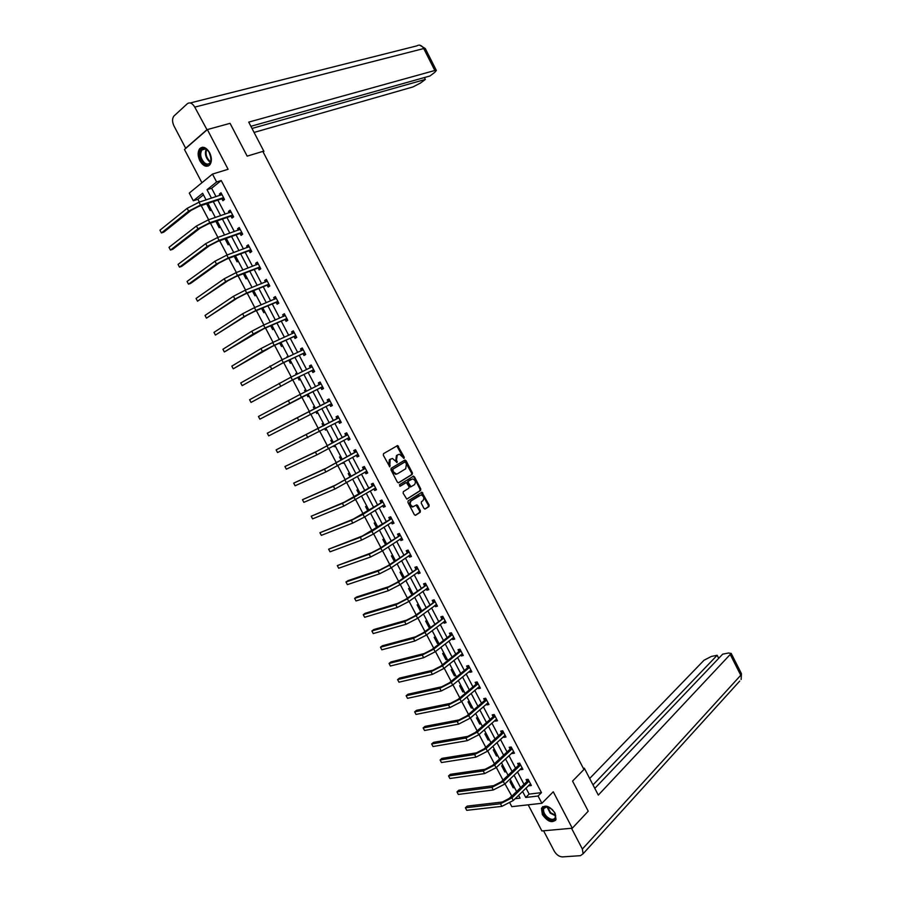 <?xml version="1.0" encoding="UTF-8"?>
<svg xmlns="http://www.w3.org/2000/svg" width="902" height="902" viewBox="0 0 902 902"><rect width="100%" height="100%" fill="white"/><g stroke="black" fill="none" stroke-linecap="round" stroke-linejoin="round"><path stroke-width="1.35" d="M404.119 458.306L404.265 457.258L397.579 445.554L383.508 453.661L383.294 455.172L389.777 466.808L390.138 459.434L392.449 458.453L397.117 462.5L396.519 460.02L397.207 455.239L398.334 454.563L399.485 454.27L404.119 458.306M403.611 458.295L396.824 445.87L397.579 445.554M389.529 466.751L388.694 464.564L389.438 464.248M396.621 462.5L395.786 460.336L396.519 460.02M555.102 813.243C549.724 805.948 545.18 804.302 541.459 808.282L542.361 814.551C547.717 821.846 552.261 823.481 556.015 819.478L555.102 813.243M209.636 152.663C206.254 147.285 202.95 145.966 199.714 148.695C197.572 151.886 197.628 155.945 199.906 160.872C203.277 166.261 206.592 167.569 209.85 164.795C211.959 161.627 211.891 157.579 209.636 152.663M423.974 508.412L425.248 508.965L428.946 506.552L429.138 505.041L421.91 492.21L408.144 500.847L407.93 502.38L414.356 514.692L415.653 515.245L420.197 512.28L420.388 510.757L417.66 505.515L416.769 504.849L413.048 506.698C410.162 505.334 409.542 503.384 411.211 500.835L421.054 494.927C423.917 496.269 424.526 498.197 422.903 500.734L421.448 501.681L421.245 503.192L423.974 508.412M525.967 788.066L529.136 794.11L541.459 792.632L538.077 796.015L541.888 803.287L511.806 806.659L509.934 803.107M203.446 194.832L197.899 199.297L193.321 200.774L189.273 193.084L212.477 174.086L228.093 169.283L207.359 129.572L230.078 123.337L247.159 156.147L262.832 151.401L583.944 769.496L572.567 781.098L588.239 811.202L572.285 828.205L553.264 791.787L541.888 803.287M212.477 174.086L216.615 181.978L207.032 189.713L211.463 198.158M541.459 792.632L221.227 180.535L216.615 181.978M412.214 474.418L412.417 472.93L406.058 460.708L404.772 460.121L391.152 468.307L390.938 469.818L397.387 482.187L398.695 482.762L412.214 474.418L411.47 474.723L411.684 473.234L404.4 460.347M414.446 476.808L420.794 488.997L420.591 490.508L406.791 499.133L403.126 493.18L403.341 491.658L408.832 488.207L409.046 486.697L406.317 482.536L400.195 486.201L399.428 484.735L413.533 476.132L420.039 489.301L420.794 488.997M528.189 804.821L541.888 830.945L572.285 828.205M207.359 129.572L184.47 149.495L201.913 182.745M221.227 180.535L211.632 188.247L216.04 196.67M217.844 200.109L225.196 214.135M226.966 217.506L234.328 231.566M236.065 234.87L243.439 248.952M245.141 252.199L252.526 266.304M254.206 269.484L261.603 283.611M263.237 286.735L270.656 300.885M272.257 303.951L279.688 318.113M281.255 321.123L288.696 335.307M290.241 338.261L297.683 352.468M299.205 355.354L306.657 369.583M308.134 372.413L315.61 386.665M317.053 389.427L324.528 403.701M325.972 406.43L333.413 420.648M334.879 423.433L342.286 437.56M343.763 440.39L351.126 454.439M352.626 457.314L359.954 471.284M361.476 474.193L368.76 488.083M370.305 491.038L377.543 504.849M379.122 507.849L386.304 521.57M387.905 524.626L395.053 538.268M396.677 541.369L403.78 554.922M405.426 558.067L412.496 571.541M414.165 574.732L421.189 588.127M422.88 591.351L429.859 604.667M431.573 607.948L438.507 621.185M440.244 624.5L447.144 637.658M448.903 641.018L455.758 654.097M457.539 657.502L464.35 670.502M466.154 673.941L472.93 686.862M474.756 690.357L481.488 703.199M483.337 706.728L490.023 719.492M491.894 723.066L498.547 735.75M500.441 739.369L507.048 751.975M508.965 755.639L515.538 768.166M517.477 771.864L524.006 784.323M221.96 198.914L222.907 200.729L224.519 199.466L221.013 192.769L219.4 194.043L220.088 195.351M231.047 216.266L231.994 218.07L233.618 216.852L230.123 210.166L228.499 211.406L229.209 212.771M240.112 233.584L241.06 235.388L242.694 234.193L239.21 227.518L237.576 228.736L238.32 230.145M249.166 250.869L250.102 252.661L251.759 251.489L248.275 244.837L246.629 246.02L247.396 247.486M258.197 268.097L259.133 269.89L260.791 268.762L257.318 262.121L255.661 263.271L256.461 264.782M267.206 285.303L268.142 287.084L269.811 285.979L266.349 279.361L264.681 280.477L265.492 282.044M276.192 302.463L277.128 304.245L278.819 303.173L275.358 296.566L273.667 297.649L274.512 299.261M285.156 319.59L286.092 321.371L287.794 320.323L284.344 313.727L282.642 314.787L283.521 316.444M294.108 336.672L295.033 338.453L296.758 337.427L293.308 330.854L291.594 331.88L292.496 333.593M303.038 353.719L303.963 355.489L305.699 354.509L302.26 347.947L300.535 348.939L301.46 350.698M311.945 370.733L312.87 372.503L314.618 371.545L311.19 364.994L309.454 365.964L310.378 367.734M320.83 387.702L321.755 389.472L323.514 388.536L320.097 382.008L318.338 382.944L319.263 384.714M329.704 404.637L330.628 406.396L332.398 405.505L328.982 398.977L327.223 399.89L328.136 401.649M338.554 421.538L339.479 423.297L341.26 422.429L337.855 415.923L336.074 416.803L336.998 418.562M347.383 438.395L348.307 440.153L350.1 439.308L346.695 432.825L344.914 433.67L345.827 435.429M356.211 455.251L357.113 456.964L358.917 456.153L355.523 449.681L353.731 450.504L354.644 452.252M365.028 472.096L365.908 473.753L367.723 472.975L364.34 466.503L362.525 467.304L363.438 469.051M373.834 488.895L374.668 490.496L376.506 489.741L373.124 483.292L371.308 484.058L372.21 485.806M382.617 505.661L383.429 507.206L385.267 506.484L381.896 500.046L380.058 500.79L380.971 502.527M391.378 522.382L392.156 523.882L394.016 523.183L390.656 516.767L388.796 517.477L389.709 519.202M400.116 539.08L400.871 540.512L402.743 539.847L399.383 533.443L397.523 534.119L398.425 535.856M408.843 555.733L409.564 557.12L411.447 556.478L408.099 550.085L406.227 550.739L407.129 552.464M417.547 572.342L418.235 573.683L420.129 573.063L416.792 566.693L414.909 567.313L415.811 569.038M426.229 588.927L426.894 590.212L428.8 589.626L425.473 583.256L423.568 583.853L424.47 585.578M434.888 605.467L435.531 606.696L437.447 606.144L434.121 599.796L432.216 600.36L433.107 602.074M443.536 621.985L444.156 623.158L446.084 622.628L442.769 616.292L440.841 616.833L441.732 618.547M452.161 638.458L452.748 639.574L454.698 639.067L451.383 632.753L449.444 633.26L450.346 634.974M460.775 654.897L461.328 655.957L463.29 655.483L459.986 649.181L458.036 649.666L458.926 651.368M469.367 671.291L469.897 672.306L471.859 671.866L468.566 665.563L466.605 666.026L467.495 667.728M477.936 687.662L478.443 688.621L480.416 688.203L477.124 681.923L475.151 682.352L476.042 684.043M486.494 703.988L486.967 704.902L488.952 704.507L485.671 698.238L483.686 698.644L484.577 700.335M495.029 720.281L495.469 721.138L497.476 720.777L494.195 714.519L492.199 714.903L493.09 716.594M503.541 736.539L503.959 737.351L505.977 737.013L502.707 730.767L500.7 731.116L501.58 732.807M512.032 752.764L512.437 753.52L514.456 753.215L511.197 746.98L509.179 747.307L510.058 748.987M520.51 768.955L520.882 769.665L522.923 769.372L519.665 763.16L517.635 763.453L518.515 765.133M528.978 785.112L529.316 785.766L531.368 785.507L528.121 779.305L526.08 779.576L526.948 781.245M197.899 199.297L199.365 202.093M201.191 205.566L208.655 219.772M210.437 223.177L217.912 237.406M219.671 240.755L227.157 254.995M228.882 258.276L236.38 272.551M238.072 275.775L245.57 290.061M247.238 293.229L254.759 307.537M256.382 310.638L263.914 324.968M265.515 328.012L273.047 342.365M274.614 345.342L282.168 359.718M283.702 362.638L291.267 377.036M292.767 379.9L300.332 394.309M301.809 397.117L309.386 411.537M310.84 414.311L318.395 428.687M319.872 431.494L327.381 445.802M328.88 448.655L336.356 462.861M337.878 465.77L345.297 479.898M346.853 482.852L354.227 496.889M355.794 499.888L363.134 513.847M364.735 516.891L372.019 530.771M373.642 533.849L380.892 547.649M382.538 550.784L389.732 564.494M391.4 567.674L398.56 581.305M400.262 584.519L407.377 598.071M409.091 601.33L416.16 614.803M417.908 618.107L424.932 631.501M426.691 634.85L433.682 648.155M435.474 651.548L442.42 664.774M444.224 668.213L451.124 681.36M452.962 684.843L459.817 697.911M461.677 701.44L468.499 714.418M470.37 717.992L477.147 730.902M479.052 734.51L485.783 747.341M487.711 750.994L494.409 763.746M496.348 767.444L503 780.106M504.962 783.849L511.84 796.195M207.426 203.525L206.761 204.044L210.222 210.64L211.293 209.794M215.837 221.328L219.197 227.744L220.291 226.921M225.026 238.827L228.161 244.814L229.255 244.014M234.193 256.292L237.102 261.851L238.207 261.073M243.337 273.723L246.02 278.842L247.137 278.087M252.459 291.109L254.928 295.811L256.044 295.067M261.569 308.45L263.812 312.723L264.94 312.002M270.645 325.757L272.675 329.613L273.813 328.914M279.259 339.299L278.154 340.054M279.71 343.031L281.514 346.458L282.664 345.782M288.099 356.143L287.231 357.35M288.764 360.259L290.343 363.269L291.493 362.604M296.916 372.943L295.755 373.597L296.284 374.601M297.784 377.453L299.148 380.046L300.31 379.404M305.722 389.72L304.549 390.352L305.316 391.818M306.781 394.602L307.932 396.779L309.104 396.158M313.321 407.061L314.505 406.452L313.321 407.061L314.336 408.978M315.779 411.74L316.692 413.477L317.876 412.879M323.266 423.151L322.082 423.737L323.299 426.06M324.765 428.867L325.442 430.141L326.637 429.566M332.015 439.815L330.82 440.379L332.24 443.107M333.74 445.96L334.168 446.772L335.364 446.208M340.742 456.435L339.535 456.987L341.17 460.121M342.692 463.008L344.09 462.827M349.446 473.031L348.228 473.561L350.077 477.09M358.128 489.583L356.91 490.09L358.962 494.014M366.798 506.101L365.569 506.597L367.836 510.915M375.446 522.585L374.206 523.059L376.686 527.771M384.083 539.024L382.831 539.486L385.515 544.582M392.686 555.44L391.434 555.88L394.321 561.371M401.289 571.812L400.026 572.229L403.115 578.114M409.858 588.149L408.583 588.555L411.876 594.824L412.958 594.046L405.877 580.561M418.415 604.464L417.141 604.836L420.422 611.094L421.662 610.733L414.661 597.304M426.95 620.734L425.665 621.095L428.946 627.33L430.231 626.98M435.474 636.959L434.178 637.308L437.447 643.532L438.744 643.194M443.976 653.161L442.679 653.488L445.938 659.7L447.245 659.385M452.466 669.329L451.147 669.634L454.405 675.835L455.724 675.542M460.922 685.464L459.603 685.745L462.85 691.935L464.18 691.654M469.378 701.553L468.048 701.824L471.284 708.002L472.614 707.732M477.801 717.62L476.47 717.868L479.706 724.035L481.037 723.787M486.212 733.642L484.87 733.878L488.095 740.023L489.448 739.798M494.612 749.641L493.259 749.855L496.472 755.989L497.825 755.775M502.978 765.595L501.625 765.798L504.838 771.92L506.202 771.729M511.344 781.527L509.968 781.707L513.182 787.807L514.546 787.638M508.074 799.555L511.479 796.24M522.562 791.404L525.742 797.469L538.077 796.015M213.267 201.608L220.652 215.691M222.422 219.062L229.818 233.167M231.555 236.493L238.962 250.609M240.676 253.868L248.095 268.018M249.775 271.22L257.194 285.382M258.84 288.516L266.282 302.711M267.894 305.789L275.347 319.996M276.937 323.017L284.401 337.247M285.945 340.201L293.421 354.452M294.943 357.35L302.429 371.624M303.918 374.465L311.415 388.762M312.87 391.547L320.368 405.855M321.811 408.595L329.286 422.858M330.752 425.643L338.194 439.826M339.671 442.656L347.067 456.75M348.578 459.637L355.929 473.651M357.463 476.572L364.769 490.508M366.325 493.473L373.586 507.319M375.164 510.34L382.38 524.107M383.993 527.163L391.164 540.85M392.787 543.951L399.924 557.549M401.582 560.706L408.662 574.224M410.342 577.415L417.389 590.855M419.092 594.091L426.094 607.452M427.819 610.733L434.775 624.015M436.523 627.341L443.446 640.544M445.205 643.915L452.094 657.028M453.875 660.444L460.719 673.478M462.534 676.94L469.322 689.895M471.16 693.401L477.913 706.277M479.774 709.818L486.494 722.626M488.365 726.211L495.04 738.941M496.946 742.56L503.575 755.211M505.503 758.875L512.088 771.447M514.039 775.156L520.589 787.66M206.107 199.906L202.623 193.265L193.321 200.774M515.098 798.732L520.059 798.146L518.582 795.316M516.598 791.55L510.025 779.012M508.063 775.28L501.444 762.675M499.516 758.988L492.853 746.292M490.947 742.662L484.239 729.887M482.356 726.29L475.613 713.437M473.742 709.885L466.965 696.953M465.116 693.446L458.295 680.435M456.468 676.974L449.602 663.883M447.809 660.456L440.898 647.298M439.127 643.915L432.171 630.667M430.423 627.33L423.421 614.003M404.197 577.359L397.072 563.784M395.414 560.627L388.255 546.973M386.608 543.861L379.404 530.128M377.791 527.05L370.542 513.238M368.952 510.216L361.657 496.314M360.101 493.338L352.761 479.357M351.216 476.414L343.842 462.354M342.32 459.456L334.901 445.317M333.402 442.465L325.938 428.236M324.472 425.44L316.952 411.12M315.508 408.369L307.977 394.005M306.511 391.22L298.979 376.867M297.48 374.026L289.959 359.695M288.437 356.786L280.928 342.478M279.372 339.513L271.874 325.227M270.284 322.194L262.798 307.932M261.174 304.842L253.71 290.602M252.053 287.456L244.589 273.227M242.909 270.025L235.456 255.818M233.742 252.549L226.301 238.376M224.553 235.039L217.123 220.889M215.341 217.495L207.922 203.356M211.632 188.247L207.032 189.713M529.136 794.11L525.742 797.469M206.761 204.044L208.058 203.626M219.4 194.043L221.34 193.411M228.499 211.406L230.427 210.752M237.576 228.736L239.481 228.059M246.629 246.02L248.524 245.321M255.661 263.271L257.544 262.55M264.681 280.477L266.541 279.733M273.667 297.649L275.516 296.882M282.642 314.787L284.48 313.997M291.594 331.88L293.421 331.068M278.12 339.986L279.327 339.434M300.535 348.939L302.339 348.104M286.949 356.809L288.155 356.245M309.454 365.964L311.235 365.096M295.755 373.597L296.961 373.022M318.338 382.944L320.12 382.053M304.549 390.352L305.744 389.754M330.628 406.396L332.387 405.483M327.223 399.89L328.982 398.977M316.692 413.477L317.865 412.868M339.479 423.297L341.215 422.35M325.442 430.141L326.603 429.521M348.307 440.153L350.032 439.184M334.168 446.772L335.33 446.129M357.113 456.964L358.827 455.984M342.884 463.369L344.023 462.703M365.908 473.753L367.599 472.738M374.668 490.496L376.359 489.47M383.429 507.206L385.098 506.157M392.156 523.882L393.813 522.81M400.871 540.512L402.517 539.419M409.564 557.12L411.199 555.993M418.235 573.683L419.858 572.544M426.894 590.212L428.495 589.04M435.531 606.696L437.12 605.513M420.422 611.094L421.482 610.304M444.156 623.158L445.723 621.952M428.946 627.33L429.995 626.529M452.748 639.574L454.315 638.345M437.447 643.532L438.496 642.72M461.328 655.957L462.884 654.705M445.938 659.7L446.975 658.877M469.897 672.306L471.43 671.043M454.405 675.835L455.431 674.989M478.443 688.621L479.965 687.335M462.85 691.935L463.876 691.079M486.967 704.902L488.478 703.583M471.284 708.002L472.298 707.134M495.469 721.138L496.968 719.807M479.706 724.035L480.71 723.145M503.959 737.351L505.447 735.998M488.095 740.023L489.087 739.133M512.437 753.52L513.903 752.144M496.472 755.989L497.464 755.075M520.882 769.665L522.337 768.267M504.838 771.92L505.819 770.996M529.316 785.766L530.759 784.345M513.182 787.807L514.151 786.871M395.786 460.336L396.463 455.555L397.602 454.89M388.694 464.564L389.393 459.749L390.543 459.073M398.289 482.863L411.47 474.723M405.607 462.478L404.705 462.072L392.765 469.265L393.407 471.847L396.373 474.024L397.59 473.719L405.731 468.758L406.385 463.978L405.607 462.478M404.085 462.331L404.705 462.072M396.846 474.024L395.628 474.339L392.663 472.152L392.02 469.581L403.961 462.388M406.746 499.122L419.847 490.801L420.039 489.301M405.393 482.863L399.834 486.268M414.48 484.667C416.126 482.13 415.495 480.191 412.597 478.861L408.482 481.059L408.268 482.559L410.996 486.719L414.48 484.667M410.872 486.764L409.339 486.347L407.535 482.863L407.738 481.364L410.85 479.424M413.702 477.113L412.823 476.448M413.364 506.698L412.304 506.98C409.407 505.627 408.798 503.677 410.466 501.129L419.272 495.502M415.179 515.346L419.441 512.562L419.644 511.039L416.081 505.143M424.786 509.066L428.202 506.834L428.394 505.323L421.223 492.503M221.96 194.584L199.015 202.217L200.503 205.047L223.572 197.651M221.091 195.024L221.791 194.268M224.395 199.241L221.599 198.868L198.914 206.321L191.01 210.403L163.758 232.152L161.402 232.953L188.631 211.181L200.503 205.047M159.947 230.202L161.402 232.953L159.947 230.202L187.142 208.351L199.015 202.217M221.599 198.868L223.211 197.606M203.784 163.352C196.704 157.726 200.176 143.441 207.178 149.743L209.647 152.912C212.421 162.484 210.459 165.957 203.784 163.352M208.362 150.961L207.505 150.127C205.306 148.413 203.446 148.356 201.901 149.969C199.714 154.129 200.537 158.38 204.359 162.71C206.569 164.457 208.452 164.502 210.008 162.856L211.215 159.643M208.903 151.683L211.226 158.775M202.386 147.24L200.481 148.537C197.775 153.701 198.79 158.977 203.536 164.344L208.52 165.878M546.251 817.257C541.471 811.146 541.583 807.561 546.589 806.512L552.227 809.432L554.753 812.781C556.613 820.504 553.772 822.004 546.251 817.257M548.517 806.986L547.119 806.692L543.748 808.53C543.049 811.056 544.064 813.762 546.792 816.637C550.795 819.918 553.659 820.211 555.407 817.494L555.361 814.168M550.445 808.012L554.403 812.15M542.733 806.636L542.023 807.786C541.155 810.921 542.418 814.269 545.811 817.832C549.78 821.282 553.05 822.072 555.655 820.189M263.159 152.055L263.936 151.423L248.715 122.12L434.832 70.491L423.737 48.55L194.764 107.112L207.054 129.843M262.989 151.716L263.936 151.423M254.071 132.436L412.924 86.953L420.58 82.995L425.338 79.432L252.008 128.456M194.764 107.112C192.34 103.144 189.871 102.005 187.345 103.707L173.86 116.099C172.102 118.636 172.135 121.928 173.985 125.964L185.665 148.244L206.693 129.933M250.891 126.303L429.916 76.005L434.753 72.374L436.354 70.435L434.832 70.491M424.391 77.549L425.338 79.432M583.628 768.887L584.316 768.177L583.323 768.312M584.316 768.177L598.308 795.102L731.206 653.42L728.512 653.003L722.671 654.164L594.813 788.371M739.719 681.066L583.087 853.788L580.448 855.671L562.453 856.9C559.217 856.731 556.478 854.803 554.234 851.116L543.579 830.787L571.518 828.273L582.365 849.041L740.756 675.248L730.496 654.965M583.087 853.788L582.365 849.041M718.702 658.336L717.158 655.28L711.407 656.431L704.034 660.23L589.671 778.494M717.158 655.28L593.009 784.909M231.059 211.97L208.306 219.885L209.783 222.715L232.671 215.037M230.1 212.466L230.867 211.598M233.471 216.559L230.686 216.232L208.182 223.955L200.289 228.037L172.789 249.245L170.455 250.068L197.921 228.849L209.783 222.715M169.001 247.328L170.455 250.068L169.001 247.328L196.433 226.019L208.306 219.885M230.686 216.232L232.31 214.992M240.146 229.322L217.562 237.53L219.051 240.349L241.747 232.389M239.086 229.875L239.932 228.905M242.525 233.855L239.763 233.55L217.427 241.556L209.546 245.626L181.798 266.293L179.487 267.139L207.201 246.471L219.051 240.349M178.044 264.41L179.487 267.139L178.044 264.41L205.712 243.653L217.562 237.53M239.763 233.55L241.398 232.344M249.211 246.641L226.808 255.119L228.285 257.938L250.812 249.696M248.061 247.238L248.963 246.167M251.557 251.106L248.817 250.824L226.65 259.111L218.78 263.181L190.796 283.307L188.495 284.186L216.457 264.049L228.285 257.938M187.052 281.458L188.495 284.186L187.052 281.458L214.969 261.242L226.808 255.119M248.817 250.824L250.463 249.662M258.265 263.914L236.031 272.675L237.508 275.493L259.855 266.958M257.002 264.568L257.983 263.384M260.565 268.322L257.848 268.074L235.862 276.632L227.992 280.702L197.493 301.189L225.692 281.593L237.508 275.493M196.05 298.461L197.493 301.189L196.05 298.461L224.215 278.786L236.031 272.675M257.848 268.074L259.505 266.936M267.285 281.153L245.231 290.196L246.708 293.003L268.875 284.198M265.943 281.864L266.981 280.578M269.563 285.494L266.857 285.269L245.04 294.108L237.181 298.167L206.457 318.158L234.903 299.103L246.708 293.003M205.025 315.441L206.457 318.158L205.025 315.441L233.426 296.296L245.231 290.196M266.857 285.269L268.525 284.164M276.294 298.348L254.42 307.672L255.886 310.468L277.884 301.381M274.851 299.126L275.956 297.716M278.526 302.632L275.843 302.441L254.206 311.551L246.359 315.61L215.409 335.082L244.092 316.568L255.886 310.468M213.977 332.376L215.409 335.082L213.977 332.376L242.615 313.772L254.42 307.672M275.843 302.441L277.534 301.358M285.28 315.508L263.576 325.115L265.041 327.9L286.859 318.541M283.747 316.354L284.919 314.832M287.479 319.725L284.818 319.567L263.35 328.959L224.35 351.972L253.259 333.988L265.041 327.9M222.918 349.266L224.35 351.972L222.918 349.266L251.793 331.192L263.576 325.115M284.818 319.567L286.52 318.519M294.244 332.635L272.72 342.512L274.185 345.297L295.822 335.657M292.62 333.537L293.86 331.902M296.42 336.784L293.77 336.66L272.472 346.312L233.257 368.828L262.414 351.374L274.185 345.297M231.825 366.133L233.257 368.828L231.825 366.133L260.949 348.589L272.72 342.512M293.77 336.66L295.484 335.634M303.185 349.717L281.841 359.875L283.296 362.649L304.763 352.727M301.482 350.686L302.779 348.939M305.327 353.81L302.7 353.708L281.582 363.641L242.153 385.65L283.296 362.649M240.721 382.955L242.153 385.65L240.721 382.955L281.841 359.875M302.7 353.708L304.425 352.716M312.115 366.764L290.94 377.194L292.395 379.967L313.682 369.775M310.322 367.813L311.675 365.93M314.223 370.79L311.607 370.722L290.658 380.926L251.027 402.427L292.395 379.967M249.606 399.744L251.027 402.427L249.606 399.744L290.94 377.194M311.607 370.722L313.355 369.764M321.022 383.778L300.016 394.467L301.471 397.241L322.589 386.778M319.139 384.895L320.56 382.888M323.096 387.747L320.503 387.702L259.877 419.171L301.471 397.241M258.457 416.487L259.877 419.171L258.457 416.487L300.016 394.467M320.503 387.702L322.251 386.766M329.906 400.747L267.296 433.208L329.715 401.018M268.717 435.88L267.296 433.208L268.717 435.88L331.474 403.735M327.956 401.92L329.41 399.812M331.947 404.648L329.41 404.637M338.769 417.682L276.113 449.884L338.588 417.953M277.534 452.545L276.113 449.884L277.534 452.545L340.336 420.659M336.807 418.832L338.25 416.69M340.787 421.527L338.385 421.538M347.62 434.572L317.56 450.944L284.919 466.526L315.429 452.116L347.439 434.854M286.329 469.187L284.919 466.526L286.329 469.187L316.884 454.867L349.175 437.549M345.646 435.7L347.078 433.535M349.604 438.361L347.338 438.395M356.448 451.44L326.558 468.037L293.702 483.122L324.449 469.232L356.267 451.722M295.101 485.783L293.702 483.122L295.101 485.783L325.881 471.971L358.004 454.405M354.463 452.533L355.873 450.346M358.398 455.16L356.279 455.217M365.254 468.262L335.521 485.084L302.463 499.697L333.436 486.313L365.073 468.544M303.861 502.346L302.463 499.697L303.861 502.346L334.879 489.053L366.81 471.227M363.258 469.333L364.656 467.123M367.17 471.926L365.186 472.005M374.037 485.039L344.474 502.098L311.201 516.226L342.399 503.361L354.058 497.352L373.868 485.332M312.599 518.875L311.201 516.226L312.599 518.875L343.842 506.09L375.593 488.005M372.041 486.088L373.428 483.855M375.931 488.647L374.082 488.737M382.809 501.794L353.415 519.078L319.928 532.721L351.352 520.364L362.999 514.354L382.64 502.076M321.326 535.36L319.928 532.721L321.326 535.36L352.783 523.081L364.431 517.083L384.353 504.737M380.791 502.809L382.166 500.554M384.669 505.334L382.955 505.447M391.558 518.503L362.322 536.025L328.632 549.183L360.281 537.333L371.917 531.334L391.389 518.797M330.019 551.821L328.632 549.183L330.019 551.821L361.713 540.05L373.338 534.052L393.103 521.446M389.54 519.496L390.893 517.218M393.385 521.987L391.806 522.111M400.296 535.179L378.941 548.935L371.218 552.926L337.314 565.61L369.189 554.256L380.813 548.269L400.116 535.472M338.701 568.237L337.314 565.61L338.701 568.237L370.621 556.974L382.234 550.975L401.83 538.111M398.256 536.149L399.597 533.849M402.089 538.607L400.635 538.731M409.001 551.81L387.815 565.802L380.092 569.782L347.98 580.651L345.985 581.993L378.085 571.146L389.687 565.171L408.832 552.114M347.371 584.62L345.985 581.993L347.371 584.62L379.505 573.852L391.107 567.877L410.545 554.753M406.96 552.757L408.279 550.434M410.771 555.181L409.44 555.316M417.694 568.418L396.654 582.636L388.942 586.616L356.617 596.989L354.633 598.353L386.958 588.003L398.549 582.027L417.525 568.722M356.019 600.969L354.633 598.353L356.019 600.969L388.379 590.697L399.958 584.733L419.227 571.338M415.642 569.342L416.95 566.997M419.43 571.733L418.235 571.857M426.375 584.981L405.483 599.435L397.771 603.404L365.231 613.281L363.258 614.668L395.809 604.825L407.388 598.849L426.206 585.285M364.645 617.284L363.258 614.668L364.645 617.284L397.218 607.508L408.798 601.544L427.898 587.901M424.301 585.883L425.597 583.515M428.078 588.239L426.996 588.363M435.023 601.51L414.289 616.19L406.588 620.159L373.823 629.54L371.872 630.96L404.637 621.602L416.205 615.638L434.865 601.814M373.248 633.565L371.872 630.96L373.248 633.565L406.047 624.285L417.615 618.321L436.557 604.43M432.949 602.389L434.234 599.988M436.703 604.712L435.745 604.836M443.66 618.005L423.072 632.911L415.382 636.868L382.403 645.764L380.464 647.208L413.443 638.345L425 632.392L443.502 618.321M381.839 649.801L380.464 647.208L381.839 649.801L414.852 641.018L426.409 635.064L445.182 620.914M441.574 618.851L442.837 616.438M445.306 621.14L444.472 621.264M452.274 634.467L450.177 635.29L431.844 649.598L424.165 653.555L390.961 661.955L389.044 663.421L422.237 655.044L433.783 649.102L452.116 634.771M390.408 666.014L389.044 663.421L390.408 666.014L423.647 657.716L435.181 651.774L453.796 637.364M450.177 635.29L451.44 632.843M453.898 637.545L453.187 637.658M460.877 650.883L458.768 651.684L440.593 666.24L432.915 670.197L399.496 678.112L397.59 679.601L431.009 671.719L442.544 665.777L460.719 651.199M398.966 682.183L397.59 679.601L398.966 682.183L432.419 674.38L443.942 668.438L462.388 653.781M458.768 651.684L460.009 649.226M462.467 653.905L461.869 654.006M469.457 667.266L467.337 668.044L449.32 682.848L441.653 686.794L408.02 694.224L406.137 695.746L439.77 688.35L451.282 682.408L469.299 667.593M407.501 698.328L406.137 695.746L407.501 698.328L441.168 691.011L452.68 685.08L470.968 670.163M467.337 668.044L468.566 665.563M478.015 683.615L475.884 684.37L458.024 699.422L450.369 703.368L416.521 710.314L414.649 711.858L448.497 704.947L459.997 699.016L477.857 683.942M416.014 714.429L414.649 711.858L416.014 714.429L449.895 707.596L461.396 701.666L479.526 686.501M475.884 684.37L477.068 681.935M486.561 699.929L484.419 700.662L466.717 715.962L459.073 719.897L425.011 726.369L423.151 727.925L457.213 721.499L468.702 715.579L486.403 700.256M424.515 730.496L423.151 727.925L424.515 730.496L458.611 724.148L470.1 718.229L488.072 702.816M484.419 700.662L485.558 698.261M495.085 716.211L492.932 716.921L475.388 732.458L467.743 736.393L433.479 742.38L431.63 743.97L465.906 738.016L477.383 732.108L494.927 716.549M432.994 746.54L431.63 743.97L432.994 746.54L467.304 740.666L478.782 734.758L496.585 719.086M492.932 716.921L494.037 714.553M503.587 732.458L501.433 733.134L484.036 748.931L476.403 752.854L441.924 758.368L440.097 759.98L474.587 754.5L486.054 748.604L503.44 732.796M441.45 762.54L440.097 759.98L441.45 762.54L475.974 757.139L487.441 751.242L505.086 735.322M501.433 733.134L502.493 730.812M512.077 748.671L509.912 749.325L492.672 765.358L485.05 769.282L450.357 774.311L448.542 775.946L483.247 770.951L494.691 765.054L511.93 748.998M449.895 778.505L448.542 775.946L449.895 778.505L484.622 773.589L496.077 767.692L513.576 751.524M509.912 749.325L510.938 747.025M520.544 764.84L518.368 765.471L501.286 781.752L493.665 785.665L458.768 790.231L456.976 791.888L491.883 787.367L503.316 781.47L520.398 765.178M458.317 794.437L456.976 791.888L458.317 794.437L493.259 789.994L504.703 784.109L522.044 767.692M518.368 765.471L519.36 763.205M529 780.985L526.813 781.594L509.878 798.101L502.279 802.025L467.168 806.106L465.387 807.797L500.497 803.75L511.93 797.864L528.854 781.324M466.729 810.334L465.387 807.797L466.729 810.334L501.884 806.365L513.306 800.48L530.489 783.827M526.813 781.594L527.771 779.351M403.521 457.573L404.265 457.258M389.45 466.007L390.183 465.691M396.53 461.768L397.263 461.452M396.463 455.555L397.207 455.239M389.393 459.749L390.138 459.434M397.793 446.558L398.526 446.231M405.325 461.023L406.058 460.708M411.684 473.234L412.417 472.93M392.02 469.581L392.765 469.265M391.874 470.641L392.607 470.325M392.663 472.152L393.407 471.847M419.847 490.801L420.591 490.508M405.19 482.942L405.934 482.638M407.738 481.364L408.482 481.059M407.535 482.863L408.268 482.559M409.339 486.347L410.083 486.043M410.466 501.129L411.211 500.835M416.904 505.796L417.66 505.515M419.644 511.039L420.388 510.757M419.441 512.562L420.197 512.28M422.057 493.168L422.801 492.875M428.394 505.323L429.138 505.041M428.202 506.834L428.946 506.552M187.142 208.351L188.631 211.181M210.617 162.292L209.084 161.311C205.566 157.5 204.607 153.475 206.197 149.247M206.682 149.518C205.295 153.599 206.265 157.422 209.58 160.973L210.685 161.74M555.655 815.848L550.197 813.142L546.894 806.67M547.435 806.726L550.603 812.691L555.609 815.295M190.266 102.963L416.814 45.878C419.407 44.333 421.708 45.224 423.737 48.55L425.327 48.652M731.206 653.42L741.444 673.659L741.151 679.477L741.354 673.49M196.433 226.019L197.921 228.849M205.712 243.653L207.201 246.471M214.969 261.242L216.457 264.049M224.215 278.786L225.692 281.593M233.426 296.296L234.903 299.103M242.615 313.772L244.092 316.568M251.793 331.192L253.259 333.988M260.949 348.589L262.414 351.374M270.081 365.941L271.536 368.715M279.192 383.249L280.646 386.022M288.279 400.522L289.734 403.295M309.07 411.718L310.525 414.469M297.356 417.761L298.81 420.524M318.113 428.912L319.556 431.675M306.409 434.956L307.853 437.707M327.133 446.084L328.576 448.824M315.429 452.116L316.884 454.867M336.119 463.211L337.562 465.951M324.449 469.232L325.881 471.971M345.105 480.292L346.537 483.032M333.436 486.313L334.879 489.053M354.058 497.352L355.489 500.08M342.399 503.361L343.842 506.09M362.999 514.354L364.431 517.083M351.352 520.364L352.783 523.081M371.917 531.334L373.338 534.052M360.281 537.333L361.713 540.05M380.813 548.269L382.234 550.975M369.189 554.256L370.621 556.974M389.687 565.171L391.107 567.877M378.085 571.146L379.505 573.852M398.549 582.027L399.958 584.733M386.958 588.003L388.379 590.697M407.388 598.849L408.798 601.544M395.809 604.825L397.218 607.508M416.205 615.638L417.615 618.321M404.637 621.602L406.047 624.285M425 632.392L426.409 635.064M413.443 638.345L414.852 641.018M433.783 649.102L435.181 651.774M422.237 655.044L423.647 657.716M442.544 665.777L443.942 668.438M431.009 671.719L432.419 674.38M451.282 682.408L452.68 685.08M439.77 688.35L441.168 691.011M459.997 699.016L461.396 701.666M448.497 704.947L449.895 707.596M468.702 715.579L470.1 718.229M457.213 721.499L458.611 724.148M477.383 732.108L478.782 734.758M465.906 738.016L467.304 740.666M486.054 748.604L487.441 751.242M474.587 754.5L475.974 757.139M494.691 765.054L496.077 767.692M483.247 770.951L484.622 773.589M503.316 781.47L504.703 784.109M491.883 787.367L493.259 789.994M511.93 797.864L513.306 800.48M500.497 803.75L501.884 806.365M404.412 460.336L405.133 460.031M395.628 474.339L396.373 474.024M410.252 487.012L410.996 486.719M412.89 476.403L413.533 476.132M412.304 506.98L413.048 506.698M416.194 505.075L416.769 504.849M421.335 492.436L421.91 492.21M205.43 148.943L201.901 149.969M545.327 806.918L543.748 808.53M419.678 45.145L425.282 48.539L436.354 70.435"/></g></svg>
